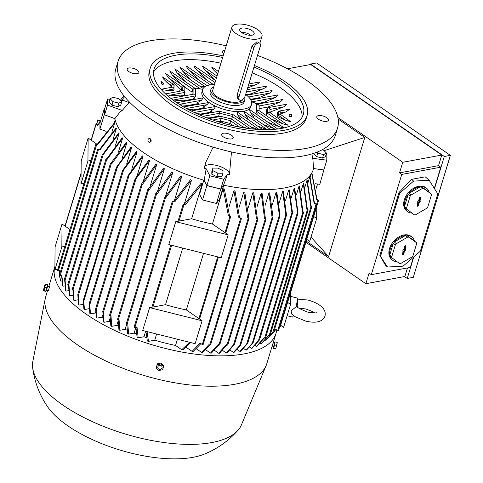 <?xml version="1.0" encoding="UTF-8"?>
<svg xmlns="http://www.w3.org/2000/svg" width="483" height="483" viewBox="0 0 483 483"><rect width="100%" height="100%" fill="white"/><g stroke="black" fill="none" stroke-linecap="round" stroke-linejoin="round"><path stroke-width="0.72" d="M295.904 307.273A9.829 1.069 -75.9 0 0 297.311 298.337C297.655 302.219 297.564 304.803 297.039 306.083L291.086 310.762L291.853 314.167L295.264 316.776L305.636 321.086C313.117 322.849 321.938 323.314 324.993 316.087C325.711 312.718 324.739 309.778 322.07 307.26C320.809 305.842 316.673 302.443 307.979 300.04L297.425 299.104M290.597 300.939A9.829 1.069 -75.9 0 0 290.814 296.405A9.829 1.069 -75.9 0 0 290.639 296.471M297.311 298.337A9.829 1.069 -75.9 0 0 297.136 297.999L290.814 296.405M287.119 315.755L292.342 317.065A9.829 1.069 -75.9 0 0 292.662 316.848A9.829 1.069 -75.9 0 0 293.38 315.465M287.62 302.364L290.567 304.405L290.675 292.306M290.567 304.405L283.612 327.317L280.659 325.276M280.629 325.258L287.59 302.346M311.891 172.811L316.945 199.231L318.575 200.469L316.721 199.66L311.692 173.162M310.219 177.394L311.312 173.783L310.219 177.394M143.034 156.317L127.898 176.935L128.333 175.22L142.364 155.858A102.897 41.888 16.9 0 0 142.696 156.087A102.897 41.888 16.9 0 0 143.034 156.317L137.371 174.961M95.616 312.386L95.441 312.972L90.49 313.884A110.124 44.828 -163.1 0 1 90.158 313.654A110.124 44.828 -163.1 0 1 89.826 313.425L89.186 304.073L89.615 302.944L90.49 313.884M149.573 160.567L134.842 180.292L135.276 178.577L148.849 160.114A102.897 41.888 16.9 0 0 149.573 160.567L143.523 180.485M102.547 315.357L101.979 317.216L97.017 318.14A110.124 44.828 -163.1 0 1 96.292 317.687L95.604 309.162L96.032 308.033L97.017 318.14M102.656 317.633A102.897 41.888 -163.1 0 1 101.979 317.216M141.127 185.224A116.005 47.219 16.9 0 0 141.682 185.544L141.127 185.224L141.628 183.872L155.894 164.268A102.897 41.888 16.9 0 0 156.685 164.709L150.261 185.846M110.027 318.285L109.092 321.364L104.068 322.294A110.124 44.828 -163.1 0 1 103.284 321.853L102.843 311.233L103.398 311.553L104.068 322.288M110.184 321.962A102.897 41.888 -163.1 0 1 109.092 321.364M164.389 168.742L149.277 189.65L147.937 189.602L163.532 168.313A102.897 41.888 16.9 0 0 164.389 168.742L157.621 191.014M118.069 321.183L116.789 325.397L111.664 326.345A110.124 44.828 -163.1 0 1 110.824 325.916L110.118 315.779M118.269 326.122A102.897 41.888 -163.1 0 1 116.789 325.397M172.721 172.66L157.349 193.611L155.961 193.574L171.791 172.244A102.897 41.888 16.9 0 0 172.715 172.66L165.645 195.941M126.709 324.093L125.121 329.309L119.844 330.287A110.124 44.828 -163.1 0 1 118.939 329.871L118.136 319.752M126.963 330.118A102.897 41.888 -163.1 0 1 125.121 329.309M181.741 176.446L166.007 197.469L164.884 197.384L180.739 176.047A102.897 41.888 16.9 0 0 181.741 176.446L174.417 200.548M135.874 327.426L134.147 333.101L128.653 334.115A110.124 44.828 -163.1 0 1 127.681 333.711L126.739 323.471M136.315 333.946A102.897 41.888 -163.1 0 1 134.147 333.101M191.558 180.093L175.311 201.206L172.461 201.441L174.278 200.813L190.465 179.706A102.897 41.888 16.9 0 0 191.558 180.093L184.162 204.442M145.637 331.241L143.964 336.742L138.168 337.816A110.124 44.828 -163.1 0 1 137.112 337.424L135.971 327.414M146.44 337.587A102.897 41.888 -163.1 0 1 143.964 336.742M202.323 183.558L185.351 204.804L183.178 204.919L184.24 204.43L201.115 183.196A102.897 41.888 16.9 0 0 202.323 183.558L191.618 218.781A102.897 41.888 16.9 0 0 212.448 224.015L223.146 188.793A102.897 41.888 16.9 0 0 224.354 189.034L229.491 215.798L230.536 216.819L228.374 215.617L223.146 188.793M200.91 343.606L193.14 351.509A110.124 44.828 -163.1 0 1 192.083 351.364L186.329 347.392A102.897 41.888 -163.1 0 1 186.275 347.38M229.087 206.664L233.923 190.737A102.897 41.888 16.9 0 0 235.022 190.906L239.465 217.193L241.265 218.733L238.433 217.072L233.923 190.737M239.115 207.322L243.764 192.035A102.897 41.888 16.9 0 0 244.766 192.137L248.884 218.491L247.761 218.014L243.764 192.035M248.389 207.352L252.814 192.789A102.897 41.888 16.9 0 0 253.738 192.838L257.348 218.545L257.831 219.179L256.449 218.521L252.814 192.789M256.992 206.845L261.176 193.067A102.897 41.888 16.9 0 0 262.034 193.073L265.39 218.606L265.892 219.246L264.557 218.618L261.176 193.067M264.98 205.861L268.916 192.916A102.897 41.888 16.9 0 0 269.707 192.874L272.986 216.885L272.611 218.394L272.189 218.34L268.916 192.916M272.394 204.442L276.065 192.355A102.897 41.888 16.9 0 0 276.795 192.27L280.037 214.953L279.603 216.674L276.065 192.355M279.252 202.6L282.652 191.407A102.897 41.888 16.9 0 0 282.99 191.346A102.897 41.888 16.9 0 0 283.322 191.28L286.497 214.965L286.063 216.686L282.652 191.407M285.556 200.354L288.683 190.073A102.897 41.888 16.9 0 0 289.293 189.91L292.529 212.834L292.161 214.349L288.683 190.073M291.303 197.71L294.147 188.352A102.897 41.888 16.9 0 0 294.702 188.141L297.963 212.683L297.727 213.746L294.147 188.352M296.477 194.643L299.031 186.227A102.897 41.888 16.9 0 0 299.52 185.973L302.901 211.524L303.559 212.279L302.394 211.765L299.031 186.227M301.03 191.135L303.3 183.673A102.897 41.888 16.9 0 0 303.716 183.371L307.351 209.103L308.196 209.797L306.904 209.381L303.3 183.673M304.906 187.144L306.88 180.648A102.897 41.888 16.9 0 0 307.218 180.298L311.221 206.277L311.807 206.79L310.841 206.597L306.88 180.648M308.021 182.598L309.694 177.092A102.897 41.888 16.9 0 0 309.941 176.675L314.451 203.005L316.745 204.707L314.137 203.379L309.694 177.092M223.75 185.237L219.481 199.292L216.426 203.452L220.773 189.131L223.653 185.218A103.549 42.154 -163.1 0 1 223.563 185.2L220.773 188.992L206.875 185.502L204.164 180.322A103.549 42.154 -163.1 0 1 204.074 180.298L206.875 185.641L202.522 199.956L216.426 203.452M202.522 199.956L199.551 194.287L203.826 180.225M115.165 119.995L114.272 122.954M114.549 123.382L97.669 144.61L95.803 144.435L97.445 144.067L114.417 122.821A102.897 41.888 16.9 0 0 114.549 123.382L111.857 132.245M99.866 149.078A116.005 47.219 16.9 0 0 100.174 149.609L98.357 149.941L97.554 149.567L99.866 149.078L116.113 127.965A102.897 41.888 16.9 0 0 116.361 128.502L113.215 138.856M119.096 133.453L103.404 154.469L102.438 154.125L103.024 153.95L118.764 132.934A102.897 41.888 16.9 0 0 119.096 133.453L115.509 145.25M106.828 158.708A116.005 47.219 16.9 0 0 107.274 159.209L105.976 158.925L106.828 158.708L122.199 137.758A102.897 41.888 16.9 0 0 122.61 138.265L118.595 151.481M126.812 142.944L111.724 163.846L110.553 163.767L126.329 142.449A102.897 41.888 16.9 0 0 126.812 142.944L122.374 157.555M131.636 147.508L116.331 168.156L116.572 167.094L131.092 147.025A102.897 41.888 16.9 0 0 131.636 147.508L126.781 163.489M137.051 151.964L122.38 171.682L122.754 170.167L136.441 151.493A102.897 41.888 16.9 0 0 137.051 151.964L131.787 169.291M117.683 319.293L119.066 319.619L119.844 330.287M126.606 323.103L127.723 323.477L128.653 334.115M134.177 327.154L134.848 327.619L137.027 327.214L138.168 337.816M147.049 331.598L148.498 341.36A110.124 44.828 -163.1 0 1 147.345 340.992L145.926 331.314M156.613 334.001L154.729 340.207L148.498 341.36M190.67 342.562L182.888 349.921A110.124 44.828 -163.1 0 1 181.735 349.716L189.614 342.296M181.735 349.716L175.552 345.442L177.442 339.235M192.083 351.364L200.149 343.081L202.311 344.572L203.053 344.506M210.202 344.464L202.6 352.542A110.124 44.828 -163.1 0 1 201.616 352.451L196.418 348.859M201.616 352.451L209.477 344.023L210.666 344.264M218.799 344.965L211.367 353.097A110.124 44.828 -163.1 0 1 210.455 353.061L205.782 349.831M210.455 353.061L218.165 344.53L219.62 344.947M226.847 345.025L219.511 353.23A110.124 44.828 -163.1 0 1 218.666 353.236L214.482 350.344M218.666 353.236L226.273 344.627L227.674 345.019M226.304 353.013L233.905 344.349L234.466 344.313L227.088 352.964A110.124 44.828 -163.1 0 1 226.304 353.013L222.585 350.441M233.398 352.415L240.788 344.415L240.359 345.544L234.128 352.324A110.124 44.828 -163.1 0 1 233.398 352.415L230.131 350.151M239.966 351.449L247.779 342.695L247.344 343.824L240.637 351.328A110.124 44.828 -163.1 0 1 240.305 351.389A110.124 44.828 -163.1 0 1 239.966 351.449L237.147 349.505M246.01 350.127L253.346 342.091L252.977 343.021L246.626 349.964A110.124 44.828 -163.1 0 1 246.01 350.127L243.649 348.497M253.346 342.091L292.161 214.349M251.534 348.442L259.172 339.742L259.582 339.664L259.208 340.237L252.096 348.243A110.124 44.828 -163.1 0 1 251.534 348.442L249.651 347.144M264.358 337.943L257.016 346.142A110.124 44.828 -163.1 0 1 256.515 346.383L255.133 345.43M256.515 346.383L264.104 337.774L265.348 338.052M268.808 335.516L261.357 343.642A110.124 44.828 -163.1 0 1 260.923 343.932L260.089 343.353M260.923 343.932L268.62 335.389L269.846 335.655M272.672 332.69L267.437 338.794L264.479 340.889M266.658 339.489L272.551 332.606L273.456 332.648M270.54 335.546L273.179 332.89M273.668 332.316L275.853 329.388L277.659 330.632L278.401 330.565M275.896 329.418L273.716 332.256M175.552 345.442A102.897 41.888 -163.1 0 1 154.729 340.207M171.628 245.298L152.876 307.037L149.652 307.593L142.69 330.505L195.132 343.685L202.093 320.772L186.341 309.929L203.542 253.321M152.876 307.037L165.518 304.701A102.897 41.888 16.9 0 0 186.341 309.929M149.652 307.593L202.093 320.772M212.448 224.015L228.193 234.859L175.752 221.679L191.618 218.781M182.719 248.087L165.518 304.701M306.735 239.339L313.696 216.432L316.673 218.491L316.776 206.386M279.742 326.52L280.225 326.327M91.07 160.386L84.108 183.292M100.301 121.903L97.608 125.266L95.984 124.028L91.094 140.124L96.884 144.169M91.118 140.142L88.141 138.084L87.942 161.002L90.943 160.453M64.97 246.3L61.842 246.922L62.035 224.003L69.957 229.516M95.984 124.028L97.838 124.837L100.392 121.607M64.843 246.366L58.008 269.212M61.842 246.922L54.881 269.828L57.875 269.279M62.035 224.003L55.08 246.91L54.881 269.828M87.942 161.002L80.981 183.914L83.982 183.359M88.141 138.084L81.18 160.996L80.981 183.914M228.193 234.859L221.232 257.765L168.79 244.585L175.752 221.679M306.759 239.357L309.712 241.397L316.673 218.491M104.654 108.717L104.322 108.669L99.975 122.99L99.921 129.064L106.127 131.358M104.322 108.669L104.274 114.749L114.851 118.649A103.549 42.154 -163.1 0 1 114.845 118.607L104.588 114.827L104.642 108.753L107.6 99.015L109.937 99.329M149.211 138.663A1.89 1.358 79.5 0 1 149.434 138.597A1.89 1.358 79.5 0 1 150.279 138.802L150.738 138.977L151.155 140.734M204.074 180.298A103.549 42.154 -163.1 0 1 143.379 152.447A103.549 42.154 -163.1 0 1 114.851 118.649M121.692 109.907L114.525 119.072M129.492 102.112L121.656 111.114A99.915 40.675 -163.1 0 1 121.426 110.209L107.546 105.089L107.6 99.015M120.925 100.802L121.505 100.881A99.915 40.675 -163.1 0 1 121.752 100.09L124.632 96.709M104.274 114.749L99.921 129.064M206.875 185.641L220.773 189.131M315.405 183.733L319.806 184.325L324.165 168.857M326.273 153.902L326.852 154.113L326.798 160.193L323.839 169.925L313.564 168.549A103.549 42.154 -163.1 0 1 313.552 168.585L324.153 170.004M97.838 124.837A116.005 47.219 16.9 0 0 97.608 125.266M228.374 215.617A116.005 47.219 16.9 0 0 229.491 215.798M314.137 203.379A116.005 47.219 16.9 0 0 314.451 203.005M310.841 206.597A116.005 47.219 16.9 0 0 311.221 206.277M306.904 209.381A116.005 47.219 16.9 0 0 307.351 209.103M302.394 211.765A116.005 47.219 16.9 0 0 302.901 211.524M297.456 213.734A116.005 47.219 16.9 0 0 297.86 213.595M272.189 218.34A116.005 47.219 16.9 0 0 272.75 218.304M264.557 218.618A116.005 47.219 16.9 0 0 265.39 218.606M256.449 218.521A116.005 47.219 16.9 0 0 257.348 218.545M247.761 218.014A116.005 47.219 16.9 0 0 248.727 218.093M247.815 342.924L286.063 216.686M100.681 120.659L100.108 121.493L97.814 119.796L100.379 121.094M238.433 217.072A116.005 47.219 16.9 0 0 239.465 217.193M316.721 199.66A116.005 47.219 16.9 0 0 316.945 199.231M184.24 204.43A116.005 47.219 16.9 0 0 185.351 204.804M59.403 275.491L60.073 275.95L61.89 275.618L63.001 286.22A110.124 44.828 -163.1 0 1 62.724 285.688L61.558 275.678M116.361 128.502L100.174 149.609M64.813 285.888L63.001 286.22M68.556 290.651L66.032 291.116A110.124 44.828 -163.1 0 1 65.676 290.603L64.71 280.502M64.293 280.043L65.12 280.478L66.032 291.116M103.024 153.95A116.005 47.219 16.9 0 0 103.404 154.469M69.329 295.385L68.508 285.308L68.991 285.218L69.757 295.886A110.124 44.828 -163.1 0 1 69.329 295.385M67.831 284.849L68.501 285.308L106.785 159.299M122.61 138.265L107.274 159.209M72.897 295.306L69.757 295.886M77.799 299.858L74.104 300.541A110.124 44.828 -163.1 0 1 73.609 300.052L72.891 289.951M72.269 289.486L73.44 289.854L74.104 300.541M111.223 163.351A116.005 47.219 16.9 0 0 111.724 163.846M78.475 304.61L77.817 294.648L77.92 293.948L78.324 294.292L79.025 305.087A110.124 44.828 -163.1 0 1 78.475 304.61M83.239 304.314L79.025 305.087M116.204 167.939A116.005 47.219 16.9 0 0 116.608 168.283M156.685 164.709L141.682 185.544M109.659 315.321L110.993 315.659L111.664 326.345M148.444 189.215A116.005 47.219 16.9 0 0 149.277 189.65M83.885 309.066L83.197 300.354L83.571 299.424L84.495 309.537A110.124 44.828 -163.1 0 1 83.885 309.066M89.186 308.667L84.495 309.537M122.38 171.036L83.571 299.424M156.456 193.194A116.005 47.219 16.9 0 0 157.349 193.611M165.047 197.064A116.005 47.219 16.9 0 0 166.007 197.469M174.278 200.813A116.005 47.219 16.9 0 0 175.311 201.206M59.572 275.878L60.761 281.124L59.427 275.799M59.361 275.274L59.143 270.667M61.746 280.997L60.761 281.124M57.658 270.353L58.328 270.818L59.385 270.619L59.475 274.905M97.445 144.067A116.005 47.219 16.9 0 0 97.669 144.61M311.016 237.099L328.597 256.576L306.228 241.12M338.148 119.035L364.792 137.438L324.123 150.702M305.878 242.267L365.854 283.708L369.078 273.112L371.3 274.652L401.753 174.417L399.532 172.878L402.75 162.282L337.871 117.454M364.792 137.438L328.597 256.576M399.532 172.878L438.546 165.657L440.774 167.196L401.753 174.417M413.436 257.167L410.321 267.431L371.3 274.652M440.774 167.196L434.326 188.412M379.867 255.495L385.494 265.264L387.487 267.021L379.867 255.495L399.006 192.494L411.601 179.35L425.257 176.826L429.164 180.256L437.785 193.87L420.385 251.148L403.057 266.175L387.487 267.021M380.592 256.135L399.731 193.128L413.593 181.107L429.164 180.256M423.573 188.461L421.593 186.716A15.076 10.258 -48.6 0 1 426.918 188.587L426.199 187.953A15.076 10.258 131.4 0 0 414.142 187.959A15.076 10.258 131.4 0 0 404.301 199.92A15.076 10.258 131.4 0 0 406.281 210.582L407 211.216A15.076 10.258 -48.6 0 1 404.772 207.63L414.311 214.838A15.076 10.258 131.4 0 0 415.579 214.766L426.767 208.282A15.076 10.258 131.4 0 0 427.769 207.044L431.397 195.096A15.076 10.258 131.4 0 0 431.132 193.918L423.573 188.461A15.076 10.258 131.4 0 0 422.305 188.527L411.118 195.011A15.076 10.258 131.4 0 0 410.121 196.255L406.493 208.203A15.076 10.258 131.4 0 0 406.752 209.374M408.781 237.141L406.801 235.396A15.076 10.258 -48.6 0 1 412.126 237.274L411.407 236.64A15.076 10.258 131.4 0 0 399.35 236.64A15.076 10.258 131.4 0 0 389.509 248.606A15.076 10.258 131.4 0 0 391.49 259.268L392.208 259.902A15.076 10.258 -48.6 0 1 389.98 256.316L399.519 263.525A15.076 10.258 131.4 0 0 400.787 263.452L411.975 256.968A15.076 10.258 131.4 0 0 412.977 255.724L416.606 243.782A15.076 10.258 131.4 0 0 416.34 242.605L408.781 237.141A15.076 10.258 131.4 0 0 407.513 237.213L396.326 243.698A15.076 10.258 131.4 0 0 395.329 244.941L391.701 256.89A15.076 10.258 131.4 0 0 391.961 258.061M411.884 213.081A15.076 10.258 -48.6 0 1 407 211.216M406.493 208.203L404.506 206.458A15.076 10.258 -48.6 0 1 405.026 200.554A15.076 10.258 -48.6 0 1 408.135 194.51L410.121 196.255M397.092 261.768A15.076 10.258 -48.6 0 1 392.208 259.902M391.701 256.89L389.715 255.145A15.076 10.258 -48.6 0 1 390.234 249.24A15.076 10.258 -48.6 0 1 393.343 243.197L395.329 244.941M399.731 193.128L399.006 192.494M413.593 181.107L411.601 179.35M287.482 68.785L310.684 64.493L441.764 155.061L438.546 165.657M441.764 155.061L402.75 162.282M396.326 243.698L394.345 241.953A15.076 10.258 -48.6 0 1 405.533 235.469L407.513 237.213M412.126 237.274A15.076 10.258 -48.6 0 1 414.36 240.86L416.34 242.605M414.36 240.86L406.801 235.396M405.533 235.469L394.345 241.953M393.343 243.197L389.715 255.145M404.676 246.505A0.821 0.555 -48.6 0 1 405.974 246.433L405.02 249.584L405.587 249.554L405.152 250.985L404.585 251.015L403.625 254.167A0.821 0.555 -48.6 0 1 402.327 254.233L403.287 251.088L402.713 251.118L403.148 249.687L403.722 249.651L404.676 246.505M405.02 249.584L404.368 249.204L405.352 245.962A0.718 0.489 131.4 0 0 405.382 245.781M403.287 251.088L402.882 250.556M402.303 254.342A0.718 0.489 131.4 0 0 403.003 253.696L403.987 250.454L404.561 250.423L404.845 249.482M404.585 251.015L403.987 250.454M405.152 250.985L404.561 250.423M411.118 195.011L409.137 193.266A15.076 10.258 -48.6 0 1 420.325 186.782L422.305 188.527M426.918 188.587A15.076 10.258 -48.6 0 1 429.152 192.174L431.132 193.918M429.152 192.174L421.593 186.716M420.325 186.782L409.137 193.266M408.135 194.51L404.506 206.458M419.467 197.819A0.821 0.555 -48.6 0 1 420.765 197.746L419.812 200.898L420.379 200.868L419.944 202.299L419.377 202.329L418.417 205.48A0.821 0.555 -48.6 0 1 417.119 205.553L418.079 202.401L417.505 202.431L417.94 201L418.513 200.97L419.467 197.819M419.812 200.898L419.159 200.517L420.144 197.275A0.718 0.489 131.4 0 0 420.174 197.094M418.079 202.401L417.674 201.87M417.095 205.655A0.718 0.489 131.4 0 0 417.795 205.009L418.779 201.767L419.353 201.737L419.636 200.795M419.377 202.329L418.779 201.767M419.944 202.299L419.353 201.737M407.465 267.956L404.875 276.487L365.854 283.708M404.476 276.56L407.235 278.468L413.804 256.853M434.507 188.702L444.3 156.468L310.551 64.052L310.4 64.547M444.3 156.468L450.355 155.345L316.606 62.935L310.551 64.052M450.355 155.345L413.291 277.345L407.235 278.468M449.908 157.011L416.437 266.996M276.729 329.992A115.509 47.02 -163.1 0 1 276.034 333.294A115.509 47.02 -163.1 0 1 201.526 354.86A115.509 47.02 -163.1 0 1 86.469 314.336A115.509 47.02 -163.1 0 1 54.911 266.417L48.795 286.54M276.034 333.294L266.815 363.651A115.509 47.02 -163.1 0 1 266.169 365.45A115.509 47.02 -163.1 0 1 190.157 384.987A115.509 47.02 -163.1 0 1 77.25 344.693A115.509 47.02 -163.1 0 1 45.305 298.349A115.509 47.02 -163.1 0 1 45.77 296.49L47.648 290.307M273.112 342.918L274.477 343.437L273.475 347.06L271.971 346.679M266.169 365.45L241.47 424.78A109.122 44.418 -163.1 0 1 238.053 430.208A109.122 44.418 -163.1 0 1 63.001 405.171A109.122 44.418 -163.1 0 1 32.645 367.805A109.122 44.418 -163.1 0 1 32.826 361.387L45.305 298.349M238.053 430.208C228.616 440.846 217.404 448.81 204.412 454.092A91.752 37.348 -163.1 0 1 67.922 425.885A91.752 37.348 -163.1 0 1 47.31 406.36C39.455 394.744 34.571 381.89 32.645 367.805M163.604 366.38L163.61 365.456L160.954 363.005L157.295 363.868L156.281 368.1L157.283 364.792L160.948 363.934L163.604 366.38L162.602 369.688L158.937 370.546L156.281 368.1M160.555 365.329A2.312 2.101 -179.5 0 0 159.33 369.368A2.312 2.101 -179.5 0 0 160.555 365.329M160.954 363.005L160.948 363.934M157.295 363.868L157.283 364.792M274.211 343.19A2.886 0.314 104.1 0 1 274.658 342.356A2.886 0.314 104.1 0 1 274.724 342.634A2.886 0.314 104.1 0 1 274.109 345.816A2.886 0.314 104.1 0 1 273.251 347.953A2.886 0.314 104.1 0 1 273.191 347.675A2.886 0.314 104.1 0 1 273.257 347.005M274.658 342.356L274.815 342.399A2.886 0.314 104.1 0 1 274.881 342.676A2.886 0.314 104.1 0 1 274.266 345.852A2.886 0.314 104.1 0 1 273.414 347.989L273.251 347.953M274.537 342.459L275.117 341.886L274.604 344.922L273.601 348.225L273.112 348.503L273.209 347.899M273.112 348.503L275.232 349.034L275.781 348.605L277.236 342.417L275.117 341.886M273.601 348.225L275.721 348.762M277.17 343.208L275.781 348.605M274.604 344.922L276.723 345.454M47.509 286.214L49.501 286.715L48.493 290.343M46.223 290.76A2.886 0.314 -75.9 0 0 47.068 288.309A2.886 0.314 -75.9 0 0 47.569 285.55A2.886 0.314 -75.9 0 0 47.551 285.326M43.524 290.802L45.643 291.334L46.133 291.062L47.654 284.722L45.535 284.191L44.013 290.531L43.524 290.802L43.687 289.154L44.895 285.411L43.687 289.154M44.569 285.634L45.535 284.191M46.133 291.062L44.013 290.531M47.141 287.753L45.022 287.222M313.552 168.585A103.549 42.154 -163.1 0 1 223.653 185.218M326.798 160.193L312.893 158.327A99.915 40.675 -163.1 0 1 312.646 159.118L311.94 153.902M313.564 169.092L312.839 157.947M231.484 151.946L229.455 174.508A99.915 40.675 -163.1 0 1 227.511 174.121L223.563 185.2M204.164 180.322L206.163 168.754A99.915 40.675 -163.1 0 1 204.218 168.162L205.776 162.342L213.118 147.122M150.279 138.802A1.89 1.358 79.5 0 1 150.913 141.682L149.736 142.376M229.455 174.508A13.107 5.337 16.9 0 0 216.885 165.5A13.107 5.337 16.9 0 0 204.605 166.581M148.824 142.183A1.89 1.358 -100.5 0 0 149.67 142.394A1.89 1.358 -100.5 0 0 150.702 140.873A1.89 1.358 -100.5 0 0 149.827 138.887A1.89 1.358 -100.5 0 0 148.981 138.681A1.89 1.358 -100.5 0 0 147.955 140.203A1.89 1.358 -100.5 0 0 148.824 142.183M128.973 102.686A13.107 5.337 16.9 0 0 121.752 100.09M227.511 174.121L223.732 179.259L209.833 175.764L206.163 168.754M220.773 188.992L223.732 179.259M206.875 185.502L209.833 175.764M212.882 168.12L211.82 171.616L211.796 174.17L216.843 176.712L221.908 176.706L222.971 173.216L217.899 173.222L212.858 170.674L212.882 168.12L217.948 168.12L222.989 170.662L222.971 173.216M211.796 174.17L212.858 170.674M216.843 176.712L217.899 173.222M104.588 114.827L107.546 105.089M110.118 98.743L109.055 102.239L111.953 105.179L117.792 106.646L120.726 105.173L121.788 101.678L118.854 103.157L113.016 101.69L110.118 98.743L113.052 97.27L118.89 98.737L121.788 101.678M117.792 106.646L118.854 103.157M111.953 105.179L113.016 101.69M313.896 153.286L313.775 153.691L316.673 156.631L322.511 158.098L325.445 156.625L326.508 153.129L323.574 154.602L317.736 153.135L316.836 152.23M316.673 156.631L317.736 153.135M322.511 158.098L323.574 154.602M322.119 149.808L323.61 150.183L326.508 153.129M257.505 55.43A114.694 46.688 -163.1 0 1 337.551 128.007L335.293 135.451A114.694 46.688 -163.1 0 1 303.445 155.931A114.694 46.688 -163.1 0 1 176.844 133.429A114.694 46.688 -163.1 0 1 115.811 68.767L118.075 61.323A114.694 46.688 -163.1 0 1 149.923 40.844A114.694 46.688 -163.1 0 1 226.207 45.843M337.551 128.007A114.694 46.688 -163.1 0 1 305.703 148.48A114.694 46.688 -163.1 0 1 179.108 125.978A114.694 46.688 -163.1 0 1 118.075 61.323M316.745 117.013A6.062 2.469 -163.1 0 1 316.794 116.723A6.062 2.469 -163.1 0 1 322.964 116.023A6.062 2.469 -163.1 0 1 328.434 119.953A6.062 2.469 -163.1 0 1 328.392 120.243A6.062 2.469 -163.1 0 1 322.221 120.943A6.062 2.469 -163.1 0 1 316.745 117.013M223.78 53.836A6.062 2.469 -163.1 0 1 222.373 51.482A6.062 2.469 -163.1 0 1 224.849 50.31M138.881 72.311A6.062 2.469 -163.1 0 1 138.838 72.607A6.062 2.469 -163.1 0 1 132.668 73.307A6.062 2.469 -163.1 0 1 127.192 69.377A6.062 2.469 -163.1 0 1 127.234 69.081A6.062 2.469 -163.1 0 1 133.405 68.381A6.062 2.469 -163.1 0 1 138.881 72.311M227.475 133.525A6.062 2.469 -163.1 0 1 233.253 137.842A6.062 2.469 -163.1 0 1 227.433 138.639A6.062 2.469 -163.1 0 1 221.655 134.322A6.062 2.469 -163.1 0 1 227.475 133.525M254.438 65.531A81.923 33.351 -163.1 0 1 307.067 115.612L306.198 118.48A81.923 33.351 -163.1 0 1 283.449 133.103A81.923 33.351 -163.1 0 1 193.025 117.031A81.923 33.351 -163.1 0 1 149.428 70.85L150.298 67.982A81.923 33.351 -163.1 0 1 173.047 53.359A81.923 33.351 -163.1 0 1 223.146 55.913M307.067 115.612A81.923 33.351 -163.1 0 1 284.318 130.241A81.923 33.351 -163.1 0 1 193.894 114.169A81.923 33.351 -163.1 0 1 150.298 67.982M253.961 67.095A77.992 31.751 -163.1 0 1 303.306 114.471A77.992 31.751 -163.1 0 1 281.649 128.393A77.992 31.751 -163.1 0 1 195.567 113.094A77.992 31.751 -163.1 0 1 154.059 69.129A77.992 31.751 -163.1 0 1 175.715 55.201A77.992 31.751 -163.1 0 1 222.675 57.477M153.522 72.094A77.992 31.751 -163.1 0 1 173.977 60.93A77.992 31.751 -163.1 0 1 220.936 63.201M171.079 87.399L171.091 86.342L163.417 78.88L162.59 76.936L173.753 84.646L174.23 85.787L173.983 86.602M166.713 90.321L162.403 89.741L161.708 89.319L162.421 88.999L172.033 87.224L173.005 87.296L174.206 88.932L173.717 90.544L166.713 90.321L174.206 88.932M161.328 83.746L160.99 81.325L163.393 83.281L163.109 84.447M163.375 84.942L161.207 83.764L162.173 83.837L163.375 84.942M191.316 80.287L182.677 71.194L179.73 66.986L207.074 85.672M185.804 81.971L176.989 72.764L174.761 68.84L203.15 88.461M181.566 84.543L172.262 74.998L169.708 70.85L195.44 88.631L195.923 89.772L195.675 90.587M179.736 91.257A47.189 19.211 -163.1 0 1 180.105 89.379L168.615 77.974L165.603 73.513L184.597 86.638L185.08 87.779L184.826 88.594M180.805 96.515A47.189 19.211 -163.1 0 1 180.551 95.918L166.701 94.97M183.975 101.388A47.189 19.211 -163.1 0 1 183.522 100.832L172.95 99.987M188.642 105.982A47.189 19.211 -163.1 0 1 188.026 105.457L179.966 104.72M194.577 110.341A47.189 19.211 -163.1 0 1 193.816 109.84L187.899 109.285M201.755 114.471A47.189 19.211 -163.1 0 1 200.843 114L196.75 113.638M210.286 118.353A47.189 19.211 -163.1 0 1 209.199 117.912L206.495 117.725M220.55 121.915A47.189 19.211 -163.1 0 1 219.228 121.517L217.078 121.438M234.684 126.123L232.226 125.049M246.795 128.285L242.11 126.377M257.572 129.414L250.423 126.624M267.099 129.698L257.469 125.991M181.385 90.949L181.107 90.073L181.976 87.212L183.878 86.348L184.597 86.638M169.376 95.284L185.037 92.386L184.168 95.254L180.551 95.918M181.107 90.073L180.105 89.379M181.391 90.128L182.266 87.26L183.878 86.348L184.838 87.423L184.802 91.402M185.037 92.386L183.836 90.75L182.864 90.677L165.512 93.889M161.34 82.46L162.185 82.364L163.121 83.173M161.219 82.412L162.904 82.653M183.625 106.912L208.934 102.481A25.563 10.403 -163.1 0 1 201.966 91.812L202.661 89.524A25.563 10.403 -163.1 0 1 209.761 84.96A25.563 10.403 -163.1 0 1 214.452 84.537M199.105 104.044A34.082 13.874 -163.1 0 1 197.517 102.619L197.173 103.76L188.026 105.457M176.838 102.71L202.993 97.868L201.592 100.241L197.517 102.619M194.727 99.395A34.082 13.874 -163.1 0 1 193.78 97.85L193.435 98.997L183.522 100.832M173.288 100.017L195.869 95.839L195.555 96.884L193.78 97.85M195.573 88.733A34.082 13.874 -163.1 0 1 196.352 88.22L202.733 89.319M200.415 86.566A34.082 13.874 -163.1 0 1 201.526 86.294L204.78 86.819M206.978 85.6A34.082 13.874 -163.1 0 1 207.316 85.588M245.648 94.463A25.563 10.403 -163.1 0 1 251.577 104.382A25.563 10.403 -163.1 0 1 244.476 108.947A25.563 10.403 -163.1 0 1 216.263 103.936A25.563 10.403 -163.1 0 1 202.661 89.524M251.577 104.382L250.876 106.677A25.563 10.403 -163.1 0 1 243.782 111.241A25.563 10.403 -163.1 0 1 208.934 102.481L207.104 104.678L203.138 107.033L202.788 108.18L193.816 109.84M219.228 121.517L220.242 121.33L221.111 118.462L221.021 116.367L208.861 118.619M244.338 127.917L231.369 118.957L229.92 123.455M221.999 121.644L220.278 121.209M233.367 125.834L229.654 123.274L229.099 124.831M222.85 123.171L222.657 121.523L219.33 122.139M254.058 129.13L233.084 114.64L231.635 119.138M203.029 116.349L219.481 113.306L218.606 116.174L209.199 117.912M219.481 113.306L219.391 111.211L199.545 114.882M220.369 116.488L218.642 116.053M240.136 119.512L240.395 118.655L237.298 114.435L237.238 112.008L262.782 129.661M191.171 110.975L215.068 106.55L214.651 108.741L210.485 111.132L210.135 112.279L200.843 114M192.216 94.402L191.95 92.066L192.82 89.204L194.721 88.341L195.681 89.415L195.633 94.855M192.234 92.12L193.109 89.252L194.721 88.341L195.44 88.631M191.95 92.066L185.092 87.326M195.869 95.839L194.667 94.203L193.695 94.131L170.801 98.369M170.825 86.24L171.133 85.213L173.035 84.356L173.753 84.646M171.091 86.342L171.417 85.268L173.035 84.356L173.995 85.431L173.971 87.942M247.519 119.114L247.785 118.257L244.887 114.175L244.483 111.519L270.655 129.601M246.65 95.254L272.08 90.544L269.786 93.086L258.369 97.898L250.9 99.281M198.018 79.417L187.489 68.224L186.335 66.449L186.692 66.171L213.432 84.561M265.33 86.336L266.701 86.27L266.713 86.862L263.223 88.842L251.703 93.672L245.992 94.728M205.957 79.399L195.223 68.181L193.822 65.99L195.108 66.406M248.848 83.927L258.417 82.188L259.425 82.478L257.644 83.873L247.574 88.123M249.898 98.52A34.082 13.874 -163.1 0 1 251.552 99.8M256.346 104.781A34.082 13.874 -163.1 0 0 254.861 102.927L251.601 101.841M256.219 111.024L255.966 105.976L256.28 104.938L257.204 104.213L258.176 104.286L259.371 105.928L259.123 106.743M256.992 114.664L257.258 113.801L255.912 112.05L256.225 111.012L278.637 126.492L267.944 122.229M257.258 113.801A34.082 13.874 -163.1 0 1 256.702 114.459M253.195 117.532L253.454 116.675L250.448 112.521L249.463 109.46L277.749 129.003M253.454 116.675A34.082 13.874 -163.1 0 1 252.512 117.067M247.785 118.257A34.082 13.874 -163.1 0 1 246.517 118.426M240.395 118.655A34.082 13.874 -163.1 0 1 238.789 118.583M213.196 112.358A34.082 13.874 -163.1 0 1 210.485 111.132M205.269 108.367A34.082 13.874 -163.1 0 1 203.138 107.033M257.204 104.213L282.953 99.45L280.086 102.094L267.908 107.051L259.111 108.681M256.219 106.163L256.564 105.028L258.176 104.286L259.136 105.529L259.093 110.613M283.66 127.584L258.84 110.438L258.121 110.148L256.225 111.012M283.684 127.603L284.01 127.91M283.515 128.019L278.637 126.492M277.912 94.928L275.419 97.5L263.809 102.354L255.658 103.857M275.6 129.245L263.326 124.536M211.119 112.738A34.082 13.874 -163.1 0 1 210.135 112.279M203.566 108.681A34.082 13.874 -163.1 0 1 202.788 108.18M197.74 104.298A34.082 13.874 -163.1 0 1 197.173 103.76M266.495 114.9L266.242 111.259L267.111 108.397L268.035 107.673L269.007 107.745L269.967 108.983L269.937 112.605M267.908 107.051A47.189 19.211 -163.1 0 1 268.294 107.624M266.525 111.35L267.395 108.488L269.007 107.745L270.202 109.381L269.955 110.196M267.069 113.004L282.609 123.739L288.067 125.284L269.689 112.43L268.965 112.141L267.069 113.004L266.284 115.582M282.609 123.739L271.114 118.921M268.035 107.673L286.999 104.159L283.672 106.888L269.943 112.134M270.347 112.056A47.189 19.211 -163.1 0 1 270.558 113.034M193.761 99.576A34.082 13.874 -163.1 0 1 193.435 98.997M263.809 102.354A47.189 19.211 -163.1 0 1 264.364 102.891M258.369 97.898A47.189 19.211 -163.1 0 1 259.075 98.411M251.703 93.672A47.189 19.211 -163.1 0 1 252.549 94.161M215.34 80.383L204.569 69.516L202.286 66.31L203.663 66.811L217.03 76.048M250.562 78.294L251.003 78.554L250.236 79.363M252.223 72.824A77.992 31.751 -163.1 0 1 302.104 117.236M289.359 116.312L289.069 114.863L291.43 114.26L291.358 116.409L290.657 116.131L289.051 116.53L291.847 116.741M277.725 115.612L277.453 113.463L277.942 111.851L278.866 111.126L289.933 109.08L285.918 111.935L280.786 113.837M285.35 120.134L277.423 116.608L277.912 114.996L285.35 120.134L290.983 121.909L280.532 114.423L279.814 114.133L277.912 114.996M217.64 74.044L213.341 69.697L211.832 67.445L213.057 67.813L218.413 71.502M289.697 114.58L291.509 115.153M289.371 114.9L290.669 114.652L291.37 115.141M277.755 113.499L278.226 111.941L279.838 111.199L281.034 112.835L280.786 113.65M278.866 111.126L279.838 111.199L280.798 112.436L280.78 114.598M244.525 97.331A17.696 7.203 -163.1 0 1 244.742 99.806L244.048 102.1A17.696 7.203 -163.1 0 1 232.637 105.403A17.696 7.203 -163.1 0 1 215.007 99.196A17.696 7.203 -163.1 0 1 210.19 91.812L210.884 89.518A17.696 7.203 -163.1 0 1 213.721 86.934M244.742 99.806A17.696 7.203 -163.1 0 1 233.331 103.108A17.696 7.203 -163.1 0 1 215.708 96.902A17.696 7.203 -163.1 0 1 210.884 89.518M242.852 99.275A15.728 6.406 -163.1 0 1 232.667 102.167A15.728 6.406 -163.1 0 1 217.048 96.654A15.728 6.406 -163.1 0 1 212.761 90.092L231.906 27.084A15.728 6.406 -163.1 0 1 242.049 24.15A15.728 6.406 -163.1 0 1 257.717 29.668A15.728 6.406 -163.1 0 1 262.003 36.231A15.728 6.406 -163.1 0 1 251.86 39.165A15.728 6.406 -163.1 0 1 236.193 33.653A15.728 6.406 -163.1 0 1 231.906 27.084M239.532 100.023L237.865 98.87L236.978 95.429L251.945 46.175L256.769 41.906L258.049 42.063L259.715 43.216A4.588 2.59 124.6 0 0 258.327 42.981A4.588 2.59 124.6 0 0 253.967 47.569L239 96.829A4.588 2.59 124.6 0 0 239.532 100.023A4.588 2.59 124.6 0 0 240.926 100.259A4.588 2.59 124.6 0 0 245.279 95.664L260.246 46.41A4.588 2.59 124.6 0 0 259.715 43.216M241.796 32.615A7.535 3.067 -163.1 0 1 239.755 30.296A7.535 3.067 -163.1 0 1 243.734 28.002A7.535 3.067 -163.1 0 1 252.114 30.707A7.535 3.067 -163.1 0 1 253.696 34.528A7.535 3.067 -163.1 0 1 241.796 32.615M242.001 32.747A5.241 2.137 -163.1 0 1 249.488 34.468A5.241 2.137 -163.1 0 1 250.466 35.319M317.772 200.391L316.534 204.448M156.631 193.743L118.347 319.752M165.554 197.553L127.271 323.562M173.131 201.61L134.848 327.619M240.594 218.564L202.311 344.572M248.214 218.322L209.924 344.337M257.161 219.01L218.877 345.019M265.221 219.077L226.938 345.085M272.177 217.453L233.422 345.007M279.301 215.279L239.749 345.466M285.821 215.092L246.674 343.95M291.919 212.755L252.247 343.347M297.425 212.363L258.405 340.799M302.889 212.109L264.606 338.118M307.387 209.719L269.103 335.727M310.998 206.712L272.714 332.721M315.942 204.623L277.659 330.632M183.848 205.082L178.976 221.123M217.652 256.865L198.893 318.605M81.072 173.759L65.139 226.189M96.117 124.234L91.245 140.275M229.866 216.65L224.993 232.685M317.446 184.011L316.232 188.002M97.946 120.001L96.709 124.065M98.357 149.941L60.073 275.95M103.241 154.5L64.957 280.508M111.223 163.936L72.933 289.945M117.375 167.112L78.349 295.548M142.165 184.778L103.41 312.332M148.607 189.771L110.323 315.779M123.479 170.427L83.807 301.012M135.886 179.235L96.328 309.422M129.003 175.679L89.85 304.538M96.612 144.809L58.328 270.818M405.974 246.433L405.352 245.962M403.625 254.167L403.003 253.696M420.765 197.746L420.144 197.275M418.417 205.48L417.795 205.009M168.615 77.974L181.976 87.212M182.23 90.792L182.266 87.26M176.989 72.764L200.499 89.005M179.374 104.352L201.592 100.241M212.761 120.007L221.111 118.462M230.735 120.756L221.142 118.347M230.705 120.877L239.767 127.138M232.414 116.56L249.989 128.701M232.45 116.445L219.511 113.191M237.298 114.435L259.117 129.51M194.311 112.503L214.651 108.741M172.262 74.998L192.82 89.204M193.061 94.245L193.109 89.252M166.291 81.868L171.133 85.213M171.399 87.338L171.417 85.268M186.45 108.5L207.104 104.678M244.887 114.175L267.347 129.698M182.677 71.194L205.046 86.644M248.576 97.005L269.786 93.086M189.288 70.258L210.407 84.851M246.408 91.951L263.223 88.842M196.835 69.975L215.05 82.563M248.165 86.167L255.712 84.773M259.371 105.928L280.086 102.094M256.564 105.028L256.515 110.559M251.734 101.883L275.419 97.5M250.448 112.521L273.626 128.532M267.395 108.488L267.359 112.551M270.202 109.381L283.672 106.888M205.414 70.403L216.432 78.017M278.226 111.941L278.202 114.543M281.034 112.835L285.918 111.935M215.231 71.689L217.815 73.47M253.967 47.569L251.945 46.175M239 96.829L236.978 95.429M316.806 312.501C317.548 313.141 314.566 313.038 307.87 312.187C299.991 309.054 296.508 307.194 297.419 306.614M293.549 315.598L292.662 316.848M314.668 312.954L312.622 311.62L305.739 308.939L298.947 308.178M318.575 200.469L280.291 326.478M81.078 173.095L64.988 226.044M120.388 100.259L123.865 95.743M230.675 216.728L225.694 233.126M218.419 257.059L199.588 319.04M316.745 204.707L278.462 330.716M311.807 206.79L273.523 332.799M308.196 209.797L269.912 335.806M303.698 212.188L265.415 338.197M297.866 213.655L259.582 339.664M272.75 218.292L234.46 344.325M266.024 219.155L227.741 345.164M257.964 219.089L219.68 345.097M279.844 216.221L240.818 344.687M249.017 218.407L210.733 344.415M97.814 119.796L96.534 123.992M241.403 218.642L203.12 344.651M183.045 204.714L178.016 221.256M170.777 245.086L151.916 307.17M317.548 184.023L316.268 188.243M97.554 149.567L59.27 275.576M102.438 154.125L64.154 280.134M105.976 158.925L67.692 284.934M110.414 163.562L72.13 289.571M116.198 167.951L77.914 293.96M141.217 184.874L102.746 311.481M147.804 189.396L109.52 315.405M155.828 193.369L117.544 319.378M134.89 179.483L95.712 308.432M164.751 197.179L126.468 323.187M127.935 176.168L89.307 303.306M172.328 201.236L134.045 327.245M95.803 144.435L57.519 270.444M46.549 290.029L48.542 290.531M149.434 138.597L148.981 138.681M231.339 119.005L221.166 116.445M229.624 123.322L222.796 121.607M233.054 114.688L219.536 111.289M247.091 89.711L265.348 86.336M195.072 66.376L215.647 80.595M250.828 99.939L277.954 94.916M262.003 36.231L259.854 43.319"/></g></svg>
